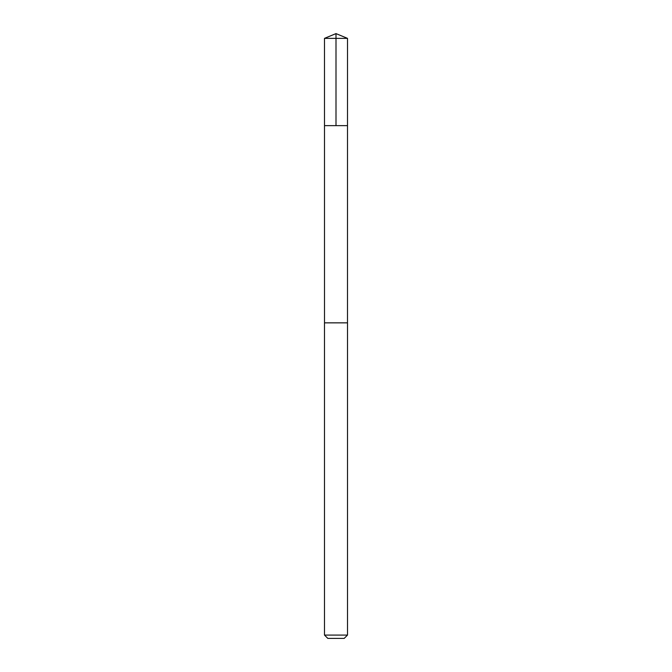 <?xml version="1.0" encoding="UTF-8"?>
<svg xmlns="http://www.w3.org/2000/svg" width="672" height="672" viewBox="0 0 672 672"><rect width="100%" height="100%" fill="white"/><g stroke="black" fill="none" stroke-linecap="round" stroke-linejoin="round"><path stroke-width="1.01" d="M324.5 125.639L347.5 125.639L347.508 38.363L324.492 38.363L324.5 125.639L347.5 125.639L347.491 322.854L324.509 322.854L324.5 125.639M335.714 322.854L324.492 322.854L324.492 635.082L347.508 635.082L347.508 322.854L335.714 322.854M347.508 635.082L344.182 638.4L327.818 638.4L324.492 635.082M336 125.639L336 33.6L324.492 38.363M336 33.6L347.508 38.363"/></g></svg>
